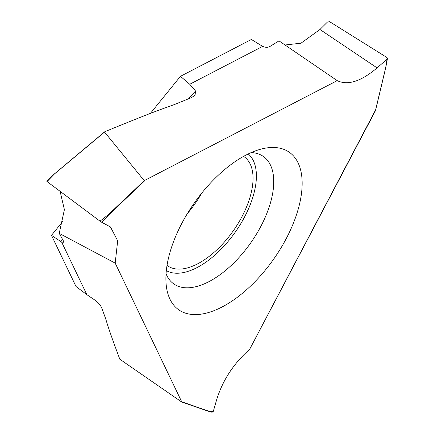 <?xml version="1.0" encoding="UTF-8"?>
<svg xmlns="http://www.w3.org/2000/svg" width="434" height="434" viewBox="0 0 434 434"><rect width="100%" height="100%" fill="white"/><g stroke="black" fill="none" stroke-linecap="round" stroke-linejoin="round"><path stroke-width="0.65" d="M51.478 235.353L76.004 286.489L86.871 294.675L61.644 242.096L51.478 235.353L62.963 221.188M61.644 242.096L63.554 242.243L63.348 240.837L59.23 233.367L115.184 263.118L117.685 240.821L110.448 226.949L101.773 222.311L108.804 214.83L108.614 214.439L144.256 180.636L337.213 80.637L279.002 40.872L269.91 46.487C267.8 47.594 265.386 47.561 262.657 46.378L251.373 39.472L180.452 76.324L150.359 113.426M201.718 193.146A66.619 33.651 -54.9 0 1 187.401 213.539M243.561 156.37A66.619 33.651 125.1 0 1 244.158 156.766A66.619 33.651 125.1 0 1 241.955 216.685A66.619 33.651 -54.9 0 1 167.6 265.814A66.619 33.651 -54.9 0 1 167.025 265.391M248.232 153.94A71.355 36.044 125.1 0 1 244.521 217.071A71.355 36.044 -54.9 0 1 166.325 270.61M251.177 152.584A77.903 39.353 125.1 0 1 255.452 153.099A77.903 39.353 125.1 0 1 260.769 226.521A77.903 39.353 -54.9 0 1 167.985 277.684A77.903 39.353 -54.9 0 1 166.054 273.843M181.895 223.244A96.229 48.608 -54.9 0 1 262.63 148.716A96.229 48.608 -54.9 0 1 286.12 238.836A96.229 48.608 -54.9 0 1 214.222 310.576A96.229 48.608 -54.9 0 1 166.309 285.925A96.229 48.608 -54.9 0 1 181.895 223.244M337.213 80.637C347.743 85.715 361.034 81.473 377.086 67.899L387.025 59.198L385.717 67.541L375.399 110.8L249.626 349.354C233.676 363.475 222.702 380.233 216.691 399.622L213.224 411.6L207.083 410.824L181.634 401.965L119.8 359.211C109.346 331.137 108.077 326.58 105.505 318.247L101.74 308.004C100.585 305.248 98.485 302.742 95.447 300.474L86.871 294.675M115.184 263.118L181.689 401.754L207.501 410.743M144.256 180.636L104.551 132.077L54.483 173.931L47.056 181.569L100.026 221.177L108.614 214.439M84.332 148.998L104.941 131.654C151.32 112.639 159.495 109.894 174.539 104.485L191.486 97.607L195.072 95.236L195.528 90.999L189.734 84.272L262.657 46.378M46.807 181.211L47.056 181.569M100.026 221.177L101.773 222.311M59.23 233.367L64.395 209.655L60.104 191.329M213.224 411.6L211.754 412.11L213.224 411.6L216.691 399.622C222.702 380.233 233.676 363.475 249.626 349.354L375.519 110.073M375.556 110.404L385.793 67.471L387.454 58.503L386.998 57.543L329.639 21.7L327.502 22.004L319.956 29.479L300.941 43.21L284.894 44.995M387.454 58.503L387.025 59.198M189.734 84.272L180.452 76.324M60.803 241.586L62.632 239.546M188.546 98.8L195.528 90.999M108.804 214.83L144.929 180.555M84.191 149.019L54.483 173.931M377.086 67.899L319.956 29.479M46.546 181.108L54.494 173.85L104.648 131.822M207.181 410.868L212.128 412.3M181.678 401.993L207.159 410.862"/></g></svg>
